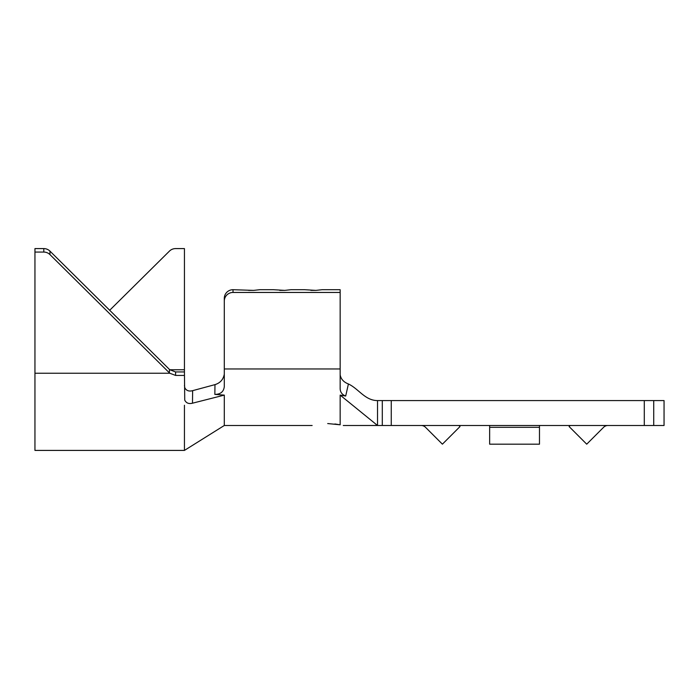 <?xml version="1.0" encoding="UTF-8"?>
<svg xmlns="http://www.w3.org/2000/svg" width="699" height="699" viewBox="0 0 699 699"><rect width="100%" height="100%" fill="white"/><g stroke="black" fill="none" stroke-linecap="round" stroke-linejoin="round"><path stroke-width="1.05" d="M327.7 423.55C307.621 425.665 307.621 425.665 327.7 423.55C307.621 425.665 307.621 425.665 327.7 423.55L340.16 424.8C344.284 425.7 344.284 425.7 340.16 424.8L334.882 423.97M375.844 425.464L358.954 425.49L382.301 425.49L382.301 400.579L664.05 400.579L664.05 425.49L644.295 425.49L644.295 400.579M375.232 425.385L375.826 425.429M340.16 292.453L340.16 289.701L322.09 289.701L315.861 290.391L304.65 289.701L290.95 289.701L284.72 290.391L273.51 289.701L259.81 289.701L253.58 290.391L233.02 289.701L233.02 292.453L340.16 292.453L340.16 388.897C340.361 392.331 342.204 394.708 345.69 396.036L340.16 395.118L377.53 425.49L343.27 425.49M233.02 292.453A8.72 8.668 180 0 0 224.3 301.12L224.3 298.368A8.72 8.668 0 0 1 233.02 289.701M224.3 298.368L224.3 366.215M224.3 301.12L224.3 386.626C223.689 391.737 220.535 394.332 214.846 394.402L214.969 384.633C220.202 383.008 223.313 379.513 224.3 374.14M345.69 396.036L348.408 383.978C343.628 382.108 340.876 379.041 340.16 374.795C340.876 379.041 343.628 382.108 348.408 383.978C358.552 388.661 365 400.579 377.53 400.579L382.301 400.579M391.265 400.579L391.265 425.49L644.295 425.49M391.265 425.49L382.301 425.49M312.13 425.49L224.3 425.49L224.3 395.118L214.846 394.402M315.861 290.391L310.88 290.391M253.58 290.391L248.591 290.391M284.72 290.391L279.74 290.391M224.3 395.118L192.478 403.201C188.774 404.127 186.196 403.087 184.737 400.099L184.44 371.947L175.598 371.947L175.598 375.424L184.44 375.424M184.44 405.245L184.44 450.409L224.3 425.49M184.824 387.849L184.44 385.481L184.824 387.849C186.38 390.689 188.983 391.623 192.636 390.662L214.969 384.633M192.636 390.662L192.478 403.201M109.691 310.269L169.429 251.124A8.72 8.633 -0 0 1 175.598 248.591L184.44 248.591L184.44 371.947M175.598 375.424L169.778 373.231A8.72 8.633 0 0 1 169.429 372.899L169.429 369.422L49.961 251.124L49.961 254.602L169.429 372.899M49.961 254.602A8.72 8.633 180 0 0 43.792 252.068L43.792 248.591L34.95 248.591L34.95 450.409L184.44 450.409M34.95 252.068L43.792 252.068M43.792 248.591A8.72 8.633 0 0 1 49.961 251.124M169.429 369.422A8.72 8.633 180 0 0 169.778 369.754L175.598 371.947M421.13 425.49A6.23 6.23 0 0 1 425.534 427.316L442.397 444.18L460.012 426.556L458.946 425.49M570.174 425.49L569.108 426.556L586.723 444.18L603.587 427.316A6.23 6.23 0 0 1 607.99 425.49M539.479 425.49L539.479 444.18L489.649 444.18L489.649 425.49M377.53 400.579L377.53 425.49M653.731 400.579L653.731 425.49M340.16 395.118L340.16 424.8M224.3 368.958L340.16 368.958M34.95 373.231L169.778 373.231M169.778 369.754L184.44 369.754M539.479 427.316L489.649 427.316"/></g></svg>
